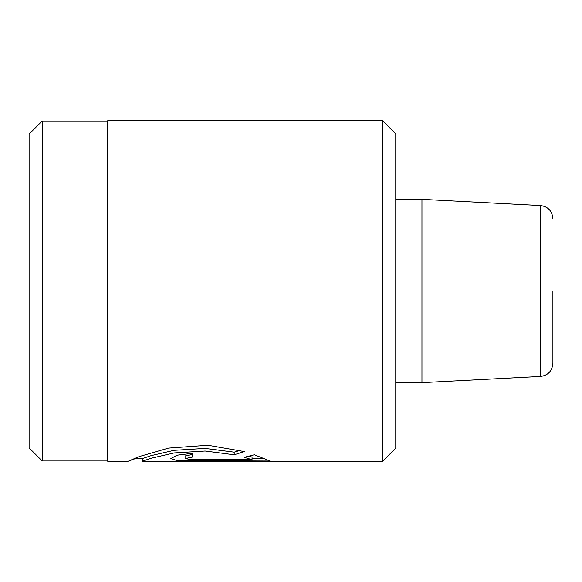 <?xml version="1.0" encoding="UTF-8"?>
<svg xmlns="http://www.w3.org/2000/svg" width="582" height="582" viewBox="0 0 582 582"><rect width="100%" height="100%" fill="white"/><g stroke="black" fill="none" stroke-linecap="round" stroke-linejoin="round"><path stroke-width="0.87" d="M552.9 291L552.9 363.379L552.9 291M382.665 120.765L395.76 133.86L395.76 448.14L382.665 461.235L382.665 120.765L107.67 120.765L107.67 461.235L128.185 461.235L139.273 456.564L168.562 448.089L207.883 445.23L244.309 451.574L234.182 454.789L205.133 451.028L174.134 452.942L151.036 458.274L142.415 461.235L382.665 461.235M42.195 460.973L29.1 447.878L29.1 134.122L42.195 121.027L42.195 460.973L107.67 460.973M135.38 458.616L128.185 461.235M192.184 459.7L252.042 459.7L244.244 457.307L254.363 454.768L270.063 461.017L177.052 460.588L170.846 458.587L177.015 455.204L192.184 453.342L192.184 457.161L185.069 458.587L192.184 459.7L192.184 461.017M395.76 382.665L421.95 382.665L421.95 199.335L540.489 205.548C548.011 206.559 552.151 210.917 552.9 218.621M249.176 456.157L252.042 457.081L252.042 459.7M252.042 458.398L264.024 458.398M185.069 458.587L185.069 455.968L192.184 454.542L192.184 453.342M134.035 458.616L142.394 458.616L151.065 455.648L174.142 450.315L205.126 448.409L234.182 452.17L240.024 450.403M234.182 452.17L234.182 454.789M552.9 363.379C552.151 371.083 548.011 375.441 540.489 376.452L540.489 205.548M540.489 376.452L421.95 382.665M395.76 199.335L421.95 199.335M42.195 121.027L107.67 121.027M142.394 458.609L142.394 461.228"/></g></svg>
